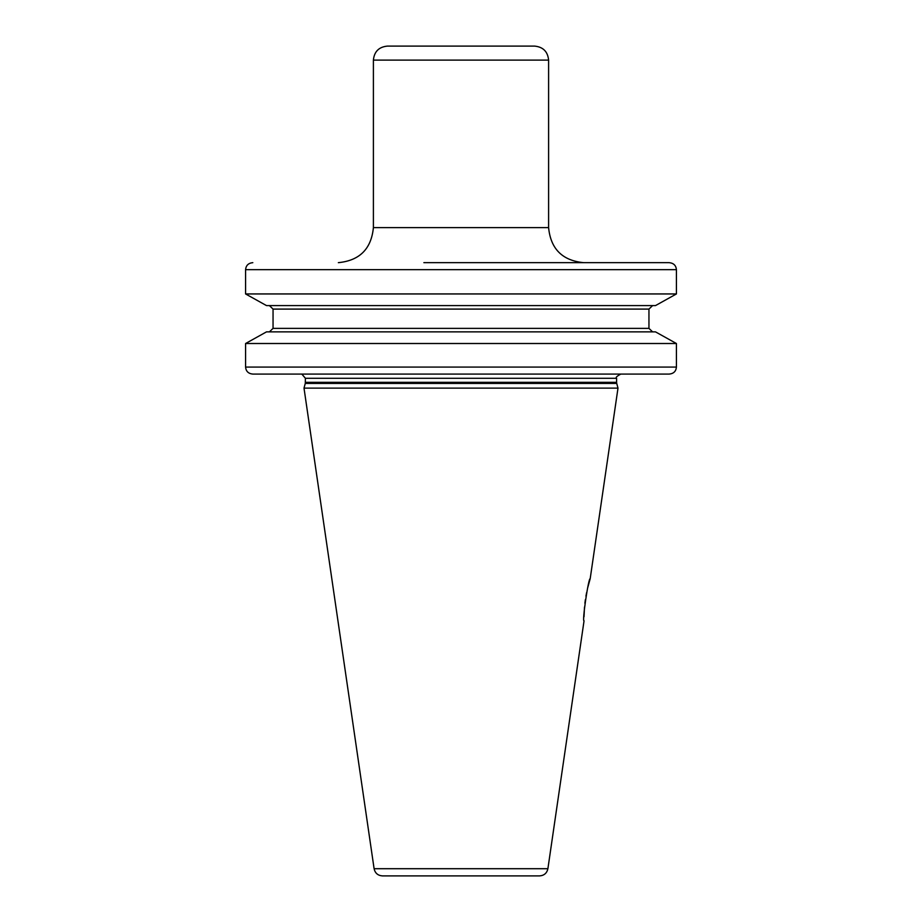 <?xml version="1.0" encoding="UTF-8"?>
<svg xmlns="http://www.w3.org/2000/svg" width="922" height="922" viewBox="0 0 922 922"><rect width="100%" height="100%" fill="white"/><g stroke="black" fill="none" stroke-linecap="round" stroke-linejoin="round"><path stroke-width="1.38" d="M252.824 262.666C248.41 263.081 245.99 265.421 245.575 269.673L245.575 293.945L266.493 305.585L245.575 293.945L676.425 293.945L676.425 269.673C676.01 265.421 673.59 263.081 669.176 262.666L423.866 262.666M633.368 262.666L669.176 262.666M633.368 374.09L669.176 374.09C673.602 373.664 676.01 371.336 676.425 367.083L676.425 343.514L655.507 331.874L676.425 343.514L245.575 343.514L266.493 331.874L245.575 343.514L245.575 367.083C245.99 371.336 248.398 373.664 252.824 374.09L620.794 374.09C616.76 376.222 615.354 377.628 616.588 378.297L305.413 378.297L301.909 374.159M652.603 331.874L648.95 328.37L648.95 309.089L273.05 309.089L273.05 328.37L273.05 309.089L269.397 305.585M648.95 328.37L273.05 328.37L269.397 331.874M676.425 293.945L655.507 305.585L676.425 293.945M655.507 305.585L266.493 305.585M648.95 309.089L652.603 305.585M266.493 331.874L655.507 331.874M669.176 374.09L252.824 374.09M305.274 383.414L304.006 388.116L617.994 388.116L616.726 383.414L305.274 383.414L305.413 378.297M374.102 868.708L547.899 868.708C546.907 873.157 544.13 875.554 539.577 875.9L382.423 875.9C377.87 875.554 375.093 873.157 374.102 868.708L304.006 388.116M461 875.9L394.42 875.9M584.018 616.749L584.49 607.079M584.894 603.23L585.378 599.646M585.943 596.154L586.634 592.569M587.694 587.798L590.184 578.739C588.536 577.253 581.863 622.534 584.052 620.794L547.899 868.708M373.398 60.114L548.602 60.114C547.772 51.609 543.104 46.93 534.587 46.1L387.413 46.1C378.896 46.93 374.228 51.609 373.398 60.114L373.398 227.619L548.602 227.619C550.676 248.905 562.362 260.58 583.649 262.666M676.425 269.673L245.575 269.673M245.575 367.083L676.425 367.083M305.413 382.33L616.588 382.33L616.588 378.297M616.588 382.33L616.726 383.414M590.184 578.739L617.994 388.116M373.398 227.619C371.324 248.905 359.638 260.58 338.351 262.666M548.602 60.114L548.602 227.619"/></g></svg>
